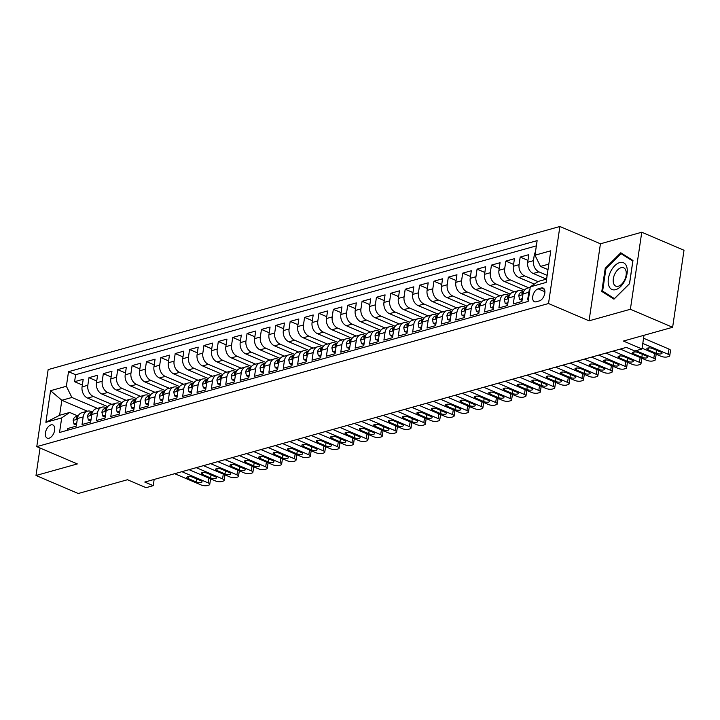 <?xml version="1.0" encoding="UTF-8"?>
<svg xmlns="http://www.w3.org/2000/svg" width="720" height="720" viewBox="0 0 720 720"><rect width="100%" height="100%" fill="white"/><g stroke="black" fill="none" stroke-linecap="round" stroke-linejoin="round"><path stroke-width="1.08" d="M49.05 438.21A7.164 4.095 -66.9 0 0 54.315 431.712A7.164 4.095 -66.9 0 0 52.839 424.953A7.164 4.095 -66.9 0 0 51.012 424.89A7.164 4.095 -66.9 0 0 45.747 431.379A7.164 4.095 -66.9 0 0 47.214 438.138A7.164 4.095 -66.9 0 0 49.05 438.21M559.89 226.494L48.15 369.603L36.774 446.634L548.514 303.525L559.89 226.494L600.435 243.792L589.059 320.823L630.387 309.267L641.763 232.236L600.435 243.792M641.763 232.236L684 250.254L672.624 327.285L623.394 341.055L641.979 348.984L643.995 335.286M40.059 448.029L36 475.488L78.237 493.506L127.467 479.736L146.052 487.665L153.243 485.658L154.161 479.439M630.387 309.267L672.624 327.285M67.41 430.281L67.662 428.535L76.293 426.123L77.409 418.527L83.16 416.916A8.955 6.678 -105.6 0 1 87.507 411.174A8.955 6.678 -105.6 0 1 91.152 411.471L92.421 412.011M83.16 416.916L82.035 424.512L90.666 422.1L91.782 414.504L97.533 412.893A8.955 6.678 -105.6 0 1 101.88 407.151A8.955 6.678 -105.6 0 1 105.525 407.448L106.803 407.997M97.533 412.893L96.417 420.498L105.039 418.086L106.164 410.481L111.915 408.879A8.955 6.678 -105.6 0 1 116.253 403.128A8.955 6.678 -105.6 0 1 119.898 403.434L121.176 403.974M111.915 408.879L110.79 416.475L119.412 414.063L120.537 406.467L126.288 404.856A8.955 6.678 -105.6 0 1 130.635 399.114A8.955 6.678 -105.6 0 1 134.271 399.411L135.549 399.951M126.288 404.856L125.163 412.452L133.785 410.04L134.91 402.444L140.661 400.833A8.955 6.678 -105.6 0 1 145.008 395.091A8.955 6.678 -105.6 0 1 148.644 395.388L149.922 395.937M140.661 400.833L139.536 408.438L148.158 406.026L149.283 398.421L155.034 396.819A8.955 6.678 -105.6 0 1 159.381 391.068A8.955 6.678 -105.6 0 1 163.026 391.374L164.295 391.914M155.034 396.819L153.909 404.415L162.54 402.003L163.656 394.407L169.407 392.796A8.955 6.678 -105.6 0 1 173.754 387.054A8.955 6.678 -105.6 0 1 177.399 387.351L178.668 387.9M169.407 392.796L168.291 400.392L176.913 397.98L178.029 390.384L183.78 388.773A8.955 6.678 -105.6 0 1 188.127 383.031A8.955 6.678 -105.6 0 1 191.772 383.328L193.05 383.877M183.78 388.773L182.664 396.378L191.286 393.966L192.411 386.361L198.162 384.759A8.955 6.678 -105.6 0 1 202.5 379.008A8.955 6.678 -105.6 0 1 206.145 379.314L207.423 379.854M198.162 384.759L197.037 392.355L205.659 389.943L206.784 382.347L212.535 380.736A8.955 6.678 -105.6 0 1 216.882 374.994A8.955 6.678 -105.6 0 1 220.518 375.291L221.796 375.84M212.535 380.736L211.41 388.332L220.032 385.92L221.157 378.324L226.908 376.713A8.955 6.678 -105.6 0 1 231.255 370.971A8.955 6.678 -105.6 0 1 234.891 371.268L236.169 371.817M226.908 376.713L225.783 384.318L234.414 381.906L235.53 374.301L241.281 372.699A8.955 6.678 -105.6 0 1 245.628 366.957A8.955 6.678 -105.6 0 1 249.273 367.254L250.542 367.794M241.281 372.699L240.156 380.295L248.787 377.883L249.903 370.287L255.654 368.676A8.955 6.678 -105.6 0 1 260.001 362.934A8.955 6.678 -105.6 0 1 263.646 363.231L264.915 363.78M255.654 368.676L254.538 376.272L263.16 373.86L264.285 366.264L270.027 364.653A8.955 6.678 -105.6 0 1 274.374 358.911A8.955 6.678 -105.6 0 1 278.019 359.208L279.297 359.757M270.027 364.653L268.911 372.258L277.533 369.846L278.658 362.241L284.409 360.639A8.955 6.678 -105.6 0 1 288.747 354.897A8.955 6.678 -105.6 0 1 292.392 355.194L293.67 355.734M284.409 360.639L283.284 368.235L291.906 365.823L293.031 358.227L298.782 356.616A8.955 6.678 -105.6 0 1 303.129 350.874A8.955 6.678 -105.6 0 1 306.765 351.171L308.043 351.72M298.782 356.616L297.657 364.212L306.279 361.8L307.404 354.204L313.155 352.593A8.955 6.678 -105.6 0 1 317.502 346.851A8.955 6.678 -105.6 0 1 321.138 347.157L322.416 347.697M313.155 352.593L312.03 360.198L320.661 357.786L321.777 350.181L327.528 348.579A8.955 6.678 -105.6 0 1 331.875 342.837A8.955 6.678 -105.6 0 1 335.52 343.134L336.789 343.674M327.528 348.579L326.403 356.175L335.034 353.763L336.15 346.167L341.901 344.556A8.955 6.678 -105.6 0 1 346.248 338.814A8.955 6.678 -105.6 0 1 349.893 339.111L351.162 339.66M341.901 344.556L340.785 352.152L349.407 349.74L350.532 342.144L356.274 340.533A8.955 6.678 -105.6 0 1 360.621 334.791A8.955 6.678 -105.6 0 1 364.266 335.097L365.544 335.637M356.274 340.533L355.158 348.138L363.78 345.726L364.905 338.121L370.656 336.519A8.955 6.678 -105.6 0 1 374.994 330.777A8.955 6.678 -105.6 0 1 378.639 331.074L379.917 331.614M370.656 336.519L369.531 344.115L378.153 341.703L379.278 334.107L385.029 332.496A8.955 6.678 -105.6 0 1 389.376 326.754A8.955 6.678 -105.6 0 1 393.012 327.051L394.29 327.6M385.029 332.496L383.904 340.092L392.526 337.68L393.651 330.084L399.402 328.473A8.955 6.678 -105.6 0 1 403.749 322.731A8.955 6.678 -105.6 0 1 407.385 323.037L408.663 323.577M399.402 328.473L398.277 336.078L406.908 333.666L408.024 326.061L413.775 324.459A8.955 6.678 -105.6 0 1 418.122 318.717A8.955 6.678 -105.6 0 1 421.767 319.014L423.036 319.554M413.775 324.459L412.65 332.055L421.281 329.643L422.397 322.047L428.148 320.436A8.955 6.678 -105.6 0 1 432.495 314.694A8.955 6.678 -105.6 0 1 436.14 314.991L437.409 315.54M428.148 320.436L427.032 328.032L435.654 325.62L436.779 318.024L442.521 316.422A8.955 6.678 -105.6 0 1 446.868 310.671A8.955 6.678 -105.6 0 1 450.513 310.977L451.791 311.517M442.521 316.422L441.405 324.018L450.027 321.606L451.152 314.01L456.903 312.399A8.955 6.678 -105.6 0 1 461.241 306.657A8.955 6.678 -105.6 0 1 464.886 306.954L466.164 307.494M456.903 312.399L455.778 319.995L464.4 317.583L465.525 309.987L471.276 308.376A8.955 6.678 -105.6 0 1 475.623 302.634A8.955 6.678 -105.6 0 1 479.259 302.931L480.537 303.48M471.276 308.376L470.151 315.972L478.773 313.56L479.898 305.964L485.649 304.362A8.955 6.678 -105.6 0 1 489.996 298.611A8.955 6.678 -105.6 0 1 493.632 298.917L494.91 299.457M485.649 304.362L484.524 311.958L493.155 309.546L494.271 301.95L500.022 300.339A8.955 6.678 -105.6 0 1 504.369 294.597A8.955 6.678 -105.6 0 1 508.014 294.894L509.283 295.434M500.022 300.339L498.897 307.935L507.528 305.523L508.644 297.927L514.395 296.316A8.955 6.678 -105.6 0 1 518.742 290.574A8.955 6.678 -105.6 0 1 522.387 290.871L523.656 291.42M514.395 296.316L513.279 303.921L521.901 301.509L523.026 293.904A8.955 6.678 -105.6 0 1 527.364 288.162L530.226 287.361M535.32 252.846L534.564 253.053L535.248 253.35M546.471 279.126L533.223 273.474A8.955 6.678 -105.6 0 1 527.697 262.26L528.813 254.664L520.191 257.076L527.967 260.397M534.348 284.103L518.85 277.488A8.955 6.678 74.4 0 1 513.324 266.283L514.44 258.687L505.818 261.099L513.594 264.411M524.574 290.088L504.477 281.511A8.955 6.678 74.4 0 1 498.942 270.306L500.067 262.701L491.445 265.113L499.221 268.434M510.201 294.111L490.104 285.534A8.955 6.678 74.4 0 1 484.569 274.32L485.694 266.724L477.072 269.136L484.848 272.457M495.828 298.125L475.722 289.548A8.955 6.678 74.4 0 1 470.196 278.343L471.321 270.747L462.69 273.159L470.475 276.471M481.455 302.148L461.349 293.571A8.955 6.678 74.4 0 1 455.823 282.357L456.948 274.761L448.317 277.173L456.102 280.494M467.073 306.171L446.976 297.594A8.955 6.678 74.4 0 1 441.45 286.38L442.566 278.784L433.944 281.196L441.72 284.517M452.7 310.185L432.603 301.608A8.955 6.678 74.4 0 1 427.077 290.403L428.193 282.807L419.571 285.219L427.347 288.531M438.327 314.208L418.23 305.631A8.955 6.678 74.4 0 1 412.695 294.417L413.82 286.821L405.198 289.233L412.974 292.554M423.954 318.231L403.857 309.654A8.955 6.678 74.4 0 1 398.322 298.44L399.447 290.844L390.825 293.256L398.601 296.577M409.581 322.245L389.475 313.668A8.955 6.678 74.4 0 1 383.949 302.463L385.074 294.858L376.443 297.27L384.228 300.591M395.199 326.268L375.102 317.691A8.955 6.678 74.4 0 1 369.576 306.477L370.701 298.881L362.07 301.293L369.855 304.614M380.826 330.291L360.729 321.714A8.955 6.678 74.4 0 1 355.203 310.5L356.319 302.904L347.697 305.316L355.473 308.637M366.453 334.305L346.356 325.728A8.955 6.678 74.4 0 1 340.83 314.523L341.946 306.918L333.324 309.33L341.1 312.651M352.08 338.328L331.983 329.751A8.955 6.678 74.4 0 1 326.448 318.537L327.573 310.941L318.951 313.353L326.727 316.674M337.707 342.351L317.61 333.774A8.955 6.678 74.4 0 1 312.075 322.56L313.2 314.964L304.578 317.376L312.354 320.688M323.334 346.365L303.228 337.788A8.955 6.678 74.4 0 1 297.702 326.583L298.827 318.978L290.196 321.39L297.981 324.711M308.952 350.388L288.855 341.811A8.955 6.678 74.4 0 1 283.329 330.597L284.454 323.001L275.823 325.413L283.608 328.734M294.579 354.402L274.482 345.834A8.955 6.678 74.4 0 1 268.956 334.62L270.072 327.024L261.45 329.436L269.226 332.748M280.206 358.425L260.109 349.848A8.955 6.678 74.4 0 1 254.583 338.643L255.699 331.038L247.077 333.45L254.853 336.771M265.833 362.448L245.736 353.871A8.955 6.678 74.4 0 1 240.201 342.657L241.326 335.061L232.704 337.473L240.48 340.794M251.46 366.462L231.354 357.894A8.955 6.678 74.4 0 1 225.828 346.68L226.953 339.084L218.331 341.496L226.107 344.808M237.087 370.485L216.981 361.908A8.955 6.678 74.4 0 1 211.455 350.703L212.58 343.098L203.949 345.51L211.734 348.831M222.705 374.508L202.608 365.931A8.955 6.678 74.4 0 1 197.082 354.717L198.207 347.121L189.576 349.533L197.361 352.854M208.332 378.522L188.235 369.954A8.955 6.678 74.4 0 1 182.709 358.74L183.825 351.144L175.203 353.556L182.979 356.868M193.959 382.545L173.862 373.968A8.955 6.678 74.4 0 1 168.336 362.763L169.452 355.158L160.83 357.57L168.606 360.891M179.586 386.568L159.489 377.991A8.955 6.678 74.4 0 1 153.954 366.777L155.079 359.181L146.457 361.593L154.233 364.914M165.213 390.582L145.107 382.014A8.955 6.678 74.4 0 1 139.581 370.8L140.706 363.204L132.084 365.616L139.86 368.928M150.84 394.605L130.734 386.028A8.955 6.678 74.4 0 1 125.208 374.823L126.333 367.218L117.702 369.63L125.487 372.951M136.458 398.628L116.361 390.051A8.955 6.678 74.4 0 1 110.835 378.837L111.96 371.241L103.329 373.653L111.105 376.974M122.085 402.642L101.988 394.074A8.955 6.678 74.4 0 1 96.462 382.86L97.578 375.264L88.956 377.676L96.732 380.988M641.979 348.984L634.788 350.991L626.346 347.391L144.792 482.058L153.243 485.658M541.296 287.973L538.137 288.855A6.939 3.969 -66.9 0 0 533.034 295.155A6.939 3.969 -66.9 0 0 534.456 301.698A6.939 3.969 -66.9 0 0 536.229 301.77L539.397 300.879A6.939 3.969 -66.9 0 0 544.5 294.588A6.939 3.969 -66.9 0 0 543.069 288.045A6.939 3.969 -66.9 0 0 541.296 287.973L544.347 289.278M87.408 411.201L61.83 400.284L59.616 415.278L69.678 412.461L61.695 417.906L59.535 432.477L528.147 301.428L530.298 286.857L538.29 281.412L546.606 279.09M61.695 417.906L45.882 422.334L50.553 390.69L66.366 386.262L68.517 371.691L537.129 240.642L534.978 255.213L550.782 250.794L546.111 282.438L530.298 286.857M111.843 404.37L93.366 396.486A8.955 6.678 -105.6 0 1 87.831 385.272L88.956 377.676M107.712 406.665L87.615 398.088L93.366 396.486M126.216 400.347L107.739 392.463A8.955 6.678 -105.6 0 1 102.213 381.249L103.329 373.653M140.589 396.324L122.112 388.44A8.955 6.678 -105.6 0 1 116.586 377.235L117.702 369.63M154.962 392.31L136.485 384.426A8.955 6.678 -105.6 0 1 130.959 373.212L132.084 365.616M169.344 388.287L150.858 380.403A8.955 6.678 -105.6 0 1 145.332 369.189L146.457 361.593M183.717 384.264L165.231 376.38A8.955 6.678 -105.6 0 1 159.705 365.175L160.83 357.57M198.09 380.25L179.613 372.366A8.955 6.678 -105.6 0 1 174.078 361.152L175.203 353.556M212.463 376.227L193.986 368.343A8.955 6.678 -105.6 0 1 188.46 357.129L189.576 349.533M226.836 372.204L208.359 364.32A8.955 6.678 -105.6 0 1 202.833 353.115L203.949 345.51M241.209 368.19L222.732 360.306A8.955 6.678 -105.6 0 1 217.206 349.092L218.331 341.496M255.591 364.167L237.105 356.283A8.955 6.678 -105.6 0 1 231.579 345.069L232.704 337.473M269.964 360.144L251.487 352.26A8.955 6.678 -105.6 0 1 245.952 341.055L247.077 333.45M284.337 356.13L265.86 348.246A8.955 6.678 -105.6 0 1 260.325 337.032L261.45 329.436M298.71 352.107L280.233 344.223A8.955 6.678 -105.6 0 1 274.707 333.009L275.823 325.413M313.083 348.084L294.606 340.2A8.955 6.678 -105.6 0 1 289.08 328.995L290.196 321.39M327.465 344.07L308.979 336.186A8.955 6.678 -105.6 0 1 303.453 324.972L304.578 317.376M341.838 340.047L323.352 332.163A8.955 6.678 -105.6 0 1 317.826 320.949L318.951 313.353M356.211 336.024L337.734 328.14A8.955 6.678 -105.6 0 1 332.199 316.935L333.324 309.33M370.584 332.01L352.107 324.126A8.955 6.678 -105.6 0 1 346.572 312.912L347.697 305.316M384.957 327.987L366.48 320.103A8.955 6.678 -105.6 0 1 360.954 308.889L362.07 301.293M399.33 323.964L380.853 316.08A8.955 6.678 -105.6 0 1 375.327 304.875L376.443 297.27M413.712 319.95L395.226 312.066A8.955 6.678 -105.6 0 1 389.7 300.852L390.825 293.256M428.085 315.927L409.599 308.043A8.955 6.678 -105.6 0 1 404.073 296.829L405.198 289.233M442.458 311.904L423.981 304.02A8.955 6.678 -105.6 0 1 418.446 292.815L419.571 285.219M456.831 307.89L438.354 300.006A8.955 6.678 -105.6 0 1 432.819 288.792L433.944 281.196M471.204 303.867L452.727 295.983A8.955 6.678 -105.6 0 1 447.201 284.769L448.317 277.173M485.577 299.844L467.1 291.96A8.955 6.678 -105.6 0 1 461.574 280.755L462.69 273.159M499.959 295.83L481.473 287.946A8.955 6.678 -105.6 0 1 475.947 276.732L477.072 269.136M514.332 291.807L495.846 283.923A8.955 6.678 -105.6 0 1 490.32 272.718L491.445 265.113M528.705 287.793L510.228 279.9A8.955 6.678 -105.6 0 1 504.693 268.695L505.818 261.099M538.011 281.61L524.601 275.886A8.955 6.678 -105.6 0 1 519.075 264.672L520.191 257.076M547.155 275.355L538.974 271.863A8.955 6.678 -105.6 0 1 533.448 260.658L534.564 253.053M536.355 245.871L75.609 374.715L74.583 381.69L82.359 385.011M87.615 398.088A8.955 6.678 74.4 0 1 82.08 386.883L83.205 379.278L74.583 381.69M528.408 299.682L527.652 299.898L528.768 292.302A8.955 6.678 -105.6 0 1 529.992 288.945M69.678 412.461L78.048 416.034M548.82 264.096L540.504 266.427L534.978 255.213M548.001 269.622L540.504 266.427M589.059 320.823L548.514 303.525M36 475.488L77.328 463.932L36.774 446.634M97.47 408.384L71.892 397.476L61.83 400.284L50.553 390.69M518.742 290.574L512.991 292.185A8.955 6.678 74.4 0 0 508.644 297.927L507.465 297.828L507.861 298.413L508.635 297.99M504.369 294.597L498.618 296.199A8.955 6.678 74.4 0 0 494.271 301.95L493.092 301.842L493.488 302.436L494.262 302.013M489.996 298.611L484.245 300.222A8.955 6.678 74.4 0 0 479.898 305.964L478.719 305.865L479.115 306.459L479.889 306.036M475.623 302.634L469.872 304.245A8.955 6.678 74.4 0 0 465.525 309.987L464.337 309.888L464.733 310.473L465.516 310.05M461.241 306.657L455.499 308.259A8.955 6.678 74.4 0 0 451.152 314.01L449.964 313.902L450.36 314.496L451.143 314.073M446.868 310.671L441.117 312.282A8.955 6.678 74.4 0 0 436.779 318.024L435.591 317.925L435.987 318.519L436.761 318.096M432.495 314.694L426.744 316.305A8.955 6.678 74.4 0 0 422.397 322.047L421.218 321.948L421.614 322.533L422.388 322.11M418.122 318.717L412.371 320.319A8.955 6.678 74.4 0 0 408.024 326.061L406.845 325.962L407.241 326.556L408.015 326.133M403.749 322.731L397.998 324.342A8.955 6.678 74.4 0 0 393.651 330.084L392.472 329.985L392.868 330.579L393.642 330.156M389.376 326.754L383.625 328.365A8.955 6.678 74.4 0 0 379.278 334.107L378.09 334.008L378.486 334.593L379.269 334.17M374.994 330.777L369.252 332.379A8.955 6.678 74.4 0 0 364.905 338.121L363.717 338.022L364.113 338.616L364.896 338.193M360.621 334.791L354.87 336.402A8.955 6.678 74.4 0 0 350.532 342.144M346.248 338.814L340.497 340.425A8.955 6.678 74.4 0 0 336.15 346.167L334.971 346.068L335.367 346.653L336.141 346.23M331.875 342.837L326.124 344.439A8.955 6.678 74.4 0 0 321.777 350.181L320.598 350.082L320.994 350.676L321.768 350.253M317.502 346.851L311.751 348.462A8.955 6.678 74.4 0 0 307.404 354.204L306.225 354.105L306.621 354.699L307.395 354.276M303.129 350.874L297.378 352.485A8.955 6.678 74.4 0 0 293.031 358.227L291.843 358.128L292.239 358.713L293.022 358.29M288.747 354.897L283.005 356.499A8.955 6.678 74.4 0 0 278.658 362.241L277.47 362.142L277.866 362.736L278.649 362.313M274.374 358.911L268.623 360.522A8.955 6.678 74.4 0 0 264.285 366.264L263.097 366.165L263.493 366.759L264.267 366.327M260.001 362.934L254.25 364.545A8.955 6.678 74.4 0 0 249.903 370.287L248.724 370.179L249.12 370.773L249.894 370.35M245.628 366.957L239.877 368.559A8.955 6.678 74.4 0 0 235.53 374.301L234.351 374.202L234.747 374.796L235.521 374.373M231.255 370.971L225.504 372.582A8.955 6.678 74.4 0 0 221.157 378.324L219.969 378.225L220.374 378.81L221.148 378.387M216.882 374.994L211.131 376.605A8.955 6.678 74.4 0 0 206.784 382.347L205.596 382.239L205.992 382.833L206.775 382.41M202.5 379.008L196.758 380.619A8.955 6.678 74.4 0 0 192.411 386.361L191.223 386.262L191.619 386.856L192.402 386.433M188.127 383.031L182.376 384.642A8.955 6.678 74.4 0 0 178.029 390.384L176.85 390.285L177.246 390.87L178.02 390.447M173.754 387.054L168.003 388.656A8.955 6.678 74.4 0 0 163.656 394.407L162.477 394.299L162.873 394.893L163.647 394.47M159.381 391.068L153.63 392.679A8.955 6.678 74.4 0 0 149.283 398.421L148.104 398.322L148.5 398.916L149.274 398.493M145.008 395.091L139.257 396.702A8.955 6.678 74.4 0 0 134.91 402.444L133.722 402.345L134.127 402.93L134.901 402.507M130.635 399.114L124.884 400.716A8.955 6.678 74.4 0 0 120.537 406.467L119.349 406.359L119.745 406.953L120.528 406.53M116.253 403.128L110.502 404.739A8.955 6.678 74.4 0 0 106.164 410.481L104.976 410.382L105.372 410.976L106.155 410.553M101.88 407.151L96.129 408.762A8.955 6.678 74.4 0 0 91.782 414.504L90.603 414.405L90.999 414.99L91.773 414.567M75.609 374.715L68.517 371.691M66.366 386.262L71.892 397.476M87.507 411.174L81.756 412.776A8.955 6.678 74.4 0 0 77.409 418.527L76.23 418.419L76.626 419.013L77.4 418.59M45.882 422.334L59.616 415.278M620.811 252.774L605.232 268.254L601.803 291.456L613.962 299.169L629.55 283.698L632.97 260.496L620.811 252.774M605.925 293.211L601.803 291.456M605.997 268.587L605.232 268.254M642.798 343.44L668.187 354.267A4.482 1.53 -171.6 0 1 669.744 355.725A4.482 1.53 -171.6 0 1 668.691 356.517L667.251 356.922A4.482 1.53 -171.6 0 1 660.996 356.283L642.087 348.21M669.744 355.725L670.509 350.523A4.482 1.53 8.4 0 0 668.952 349.065L643.563 338.238M660.807 352.035A3.582 1.224 8.4 0 1 662.049 353.205A3.582 1.224 8.4 0 1 659.916 353.997A3.582 1.224 8.4 0 1 656.208 353.322L648.099 349.866A3.582 1.224 8.4 0 1 646.857 348.696A3.582 1.224 8.4 0 1 648.99 347.904A3.582 1.224 8.4 0 1 652.698 348.579L660.807 352.035M615.726 289.647A14.553 8.325 -66.9 0 0 627.066 273.51A14.553 8.325 -66.9 0 0 619.722 262.584A14.553 8.325 -66.9 0 0 608.382 278.73A14.553 8.325 -66.9 0 0 615.726 289.647M618.354 286.236A9.963 5.697 -66.9 0 0 625.68 277.2A9.963 5.697 -66.9 0 0 623.637 267.804A9.963 5.697 -66.9 0 0 621.09 267.705A9.963 5.697 -66.9 0 0 613.764 276.741A9.963 5.697 -66.9 0 0 615.816 286.137A9.963 5.697 -66.9 0 0 618.354 286.236M605.943 268.641L621.045 253.647L632.826 261.126L629.505 283.599L614.403 298.593L602.622 291.114L605.943 268.641M624.492 255.114L621.045 253.647M635.94 350.667L653.805 358.29A4.482 1.53 -171.6 0 1 655.362 359.748A4.482 1.53 -171.6 0 1 654.309 360.54L652.878 360.936A4.482 1.53 -171.6 0 1 646.623 360.297L620.307 349.074M522.315 298.683L519.597 299.448L518.769 295.686A5.931 4.428 -105.6 0 1 521.64 291.987L523.773 291.384M519.597 299.448L522.081 300.303M646.434 356.058A3.582 1.224 8.4 0 1 647.676 357.228A3.582 1.224 8.4 0 1 645.543 358.02A3.582 1.224 8.4 0 1 641.835 357.345L633.726 353.88A3.582 1.224 8.4 0 1 632.475 352.719A3.582 1.224 8.4 0 1 634.617 351.918A3.582 1.224 8.4 0 1 638.325 352.593L646.434 356.058M523.737 291.465A5.931 4.428 74.4 0 0 521.946 293.445L522.09 294.363L523.017 293.976M656.064 354.177A4.482 1.53 8.4 0 1 656.136 354.546L655.362 359.748M613.125 351.081L639.432 362.313A4.482 1.53 -171.6 0 1 640.989 363.771A4.482 1.53 -171.6 0 1 639.936 364.554L638.505 364.959A4.482 1.53 -171.6 0 1 632.25 364.32L605.934 353.097M507.942 302.706L505.224 303.471L504.396 299.709A5.931 4.428 -105.6 0 1 507.258 296.001L509.4 295.407M505.224 303.471L507.699 304.326M632.061 360.081A3.582 1.224 8.4 0 1 633.303 361.242A3.582 1.224 8.4 0 1 631.17 362.043A3.582 1.224 8.4 0 1 627.462 361.359L619.353 357.903A3.582 1.224 8.4 0 1 618.102 356.733A3.582 1.224 8.4 0 1 620.244 355.941A3.582 1.224 8.4 0 1 623.952 356.616L632.061 360.081M509.364 295.488A5.931 4.428 74.4 0 0 507.564 297.468M641.691 358.2A4.482 1.53 8.4 0 1 641.763 358.56L640.989 363.771M598.752 355.104L625.059 366.327A4.482 1.53 -171.6 0 1 626.616 367.785A4.482 1.53 -171.6 0 1 625.563 368.577L624.123 368.982A4.482 1.53 -171.6 0 1 617.877 368.343L591.561 357.111M493.569 306.729L490.842 307.485L490.023 303.723A5.931 4.428 -105.6 0 1 492.885 300.024L495.027 299.421M490.842 307.485L493.326 308.34M617.688 364.095A3.582 1.224 8.4 0 1 618.93 365.265A3.582 1.224 8.4 0 1 616.788 366.057A3.582 1.224 8.4 0 1 613.08 365.382L604.971 361.926A3.582 1.224 8.4 0 1 603.729 360.756A3.582 1.224 8.4 0 1 605.871 359.964A3.582 1.224 8.4 0 1 609.579 360.639L617.688 364.095M494.982 299.511A5.931 4.428 74.4 0 0 493.191 301.491M627.318 362.214A4.482 1.53 8.4 0 1 627.381 362.583L626.616 367.785M584.37 359.127L610.686 370.35A4.482 1.53 -171.6 0 1 612.243 371.808A4.482 1.53 -171.6 0 1 611.19 372.6L609.75 372.996A4.482 1.53 -171.6 0 1 603.495 372.357L577.188 361.134M479.196 310.743L476.469 311.508L475.65 307.746A5.931 4.428 -105.6 0 1 478.512 304.047L480.654 303.444M476.469 311.508L478.953 312.363M603.306 368.118A3.582 1.224 8.4 0 1 604.557 369.288A3.582 1.224 8.4 0 1 602.415 370.08A3.582 1.224 8.4 0 1 598.707 369.405L590.598 365.94A3.582 1.224 8.4 0 1 589.356 364.779A3.582 1.224 8.4 0 1 591.489 363.978A3.582 1.224 8.4 0 1 595.197 364.653L603.306 368.118M480.609 303.525A5.931 4.428 74.4 0 0 478.818 305.505M612.945 366.237A4.482 1.53 8.4 0 1 613.008 366.606L612.243 371.808M569.997 363.141L596.313 374.373A4.482 1.53 -171.6 0 1 597.87 375.831A4.482 1.53 -171.6 0 1 596.817 376.614L595.377 377.019A4.482 1.53 -171.6 0 1 589.122 376.38L562.815 365.157M464.823 314.766L462.096 315.522L461.277 311.769A5.931 4.428 -105.6 0 1 464.139 308.061L466.281 307.467M462.096 315.522L464.58 316.386M588.933 372.141A3.582 1.224 8.4 0 1 590.184 373.302A3.582 1.224 8.4 0 1 588.042 374.103A3.582 1.224 8.4 0 1 584.334 373.419L576.225 369.963A3.582 1.224 8.4 0 1 574.983 368.793A3.582 1.224 8.4 0 1 577.116 368.001A3.582 1.224 8.4 0 1 580.824 368.676L588.933 372.141M466.236 307.548A5.931 4.428 74.4 0 0 464.445 309.528M598.572 370.26A4.482 1.53 8.4 0 1 598.635 370.62L597.87 375.831M555.624 367.164L581.94 378.387A4.482 1.53 -171.6 0 1 583.497 379.845A4.482 1.53 -171.6 0 1 582.444 380.637L581.004 381.042A4.482 1.53 -171.6 0 1 574.749 380.403L548.433 369.171M450.441 318.789L447.723 319.545L446.904 315.783A5.931 4.428 -105.6 0 1 449.766 312.084L451.899 311.481M447.723 319.545L450.207 320.4M574.56 376.155A3.582 1.224 8.4 0 1 575.802 377.325A3.582 1.224 8.4 0 1 573.669 378.117A3.582 1.224 8.4 0 1 569.961 377.442L561.852 373.986A3.582 1.224 8.4 0 1 560.61 372.816A3.582 1.224 8.4 0 1 562.743 372.024A3.582 1.224 8.4 0 1 566.451 372.699L574.56 376.155M451.863 311.571A5.931 4.428 74.4 0 0 450.072 313.551M584.19 374.274A4.482 1.53 8.4 0 1 584.262 374.643L583.497 379.845M541.251 371.187L567.558 382.41A4.482 1.53 -171.6 0 1 569.115 383.868A4.482 1.53 -171.6 0 1 568.062 384.651L566.631 385.056A4.482 1.53 -171.6 0 1 560.376 384.417L534.06 373.194M436.068 322.803L433.35 323.568L432.522 319.806A5.931 4.428 -105.6 0 1 435.384 316.107L437.526 315.504M433.35 323.568L435.834 324.423M560.187 380.178A3.582 1.224 8.4 0 1 561.429 381.339A3.582 1.224 8.4 0 1 559.296 382.14A3.582 1.224 8.4 0 1 555.588 381.465L547.479 378A3.582 1.224 8.4 0 1 546.228 376.839A3.582 1.224 8.4 0 1 548.37 376.038A3.582 1.224 8.4 0 1 552.078 376.713L560.187 380.178M437.49 315.585A5.931 4.428 74.4 0 0 435.699 317.565M569.817 378.297A4.482 1.53 8.4 0 1 569.889 378.666L569.115 383.868M526.878 375.201L553.185 386.433A4.482 1.53 -171.6 0 1 554.742 387.891A4.482 1.53 -171.6 0 1 553.689 388.674L552.258 389.079A4.482 1.53 -171.6 0 1 546.003 388.44L519.687 377.217M421.695 326.826L418.977 327.582L418.149 323.829A5.931 4.428 -105.6 0 1 421.011 320.121L423.153 319.527M418.977 327.582L421.452 328.446M545.814 384.201A3.582 1.224 8.4 0 1 547.056 385.362A3.582 1.224 8.4 0 1 544.923 386.163A3.582 1.224 8.4 0 1 541.215 385.479L533.106 382.023A3.582 1.224 8.4 0 1 531.855 380.853A3.582 1.224 8.4 0 1 533.997 380.061A3.582 1.224 8.4 0 1 537.705 380.736L545.814 384.201M423.117 319.608A5.931 4.428 74.4 0 0 421.317 321.588M555.444 382.32A4.482 1.53 8.4 0 1 555.516 382.68L554.742 387.891M512.496 379.224L538.812 390.447A4.482 1.53 -171.6 0 1 540.369 391.905A4.482 1.53 -171.6 0 1 539.316 392.697L537.876 393.093A4.482 1.53 -171.6 0 1 531.63 392.463L505.314 381.231M407.322 330.849L404.595 331.605L403.776 327.843A5.931 4.428 -105.6 0 1 406.638 324.144L408.78 323.541M404.595 331.605L407.079 332.46M531.441 388.215A3.582 1.224 8.4 0 1 532.683 389.385A3.582 1.224 8.4 0 1 530.541 390.177A3.582 1.224 8.4 0 1 526.833 389.502L518.724 386.046A3.582 1.224 8.4 0 1 517.482 384.876A3.582 1.224 8.4 0 1 519.624 384.084A3.582 1.224 8.4 0 1 523.323 384.759L531.441 388.215M408.735 323.631A5.931 4.428 74.4 0 0 406.944 325.611M541.071 386.334A4.482 1.53 8.4 0 1 541.134 386.703L540.369 391.905M498.123 383.247L524.439 394.47A4.482 1.53 -171.6 0 1 525.996 395.928A4.482 1.53 -171.6 0 1 524.943 396.711L523.503 397.116A4.482 1.53 -171.6 0 1 517.248 396.477L490.941 385.254M392.949 334.863L390.222 335.628L389.403 331.866A5.931 4.428 -105.6 0 1 392.265 328.167L394.407 327.564M390.222 335.628L392.706 336.483M517.059 392.238A3.582 1.224 8.4 0 1 518.31 393.399A3.582 1.224 8.4 0 1 516.168 394.2A3.582 1.224 8.4 0 1 512.46 393.525L504.351 390.06A3.582 1.224 8.4 0 1 503.109 388.899A3.582 1.224 8.4 0 1 505.242 388.098A3.582 1.224 8.4 0 1 508.95 388.773L517.059 392.238M394.362 327.645A5.931 4.428 74.4 0 0 392.571 329.625M526.698 390.357A4.482 1.53 8.4 0 1 526.761 390.726L525.996 395.928M483.75 387.261L510.066 398.493A4.482 1.53 -171.6 0 1 511.623 399.951A4.482 1.53 -171.6 0 1 510.57 400.734L509.13 401.139A4.482 1.53 -171.6 0 1 502.875 400.5L476.568 389.277M378.567 338.886L375.849 339.642L375.03 335.88A5.931 4.428 -105.6 0 1 377.892 332.181L380.025 331.587M375.849 339.642L378.333 340.506M502.686 396.252A3.582 1.224 8.4 0 1 503.937 397.422A3.582 1.224 8.4 0 1 501.795 398.214A3.582 1.224 8.4 0 1 498.087 397.539L489.978 394.083A3.582 1.224 8.4 0 1 488.736 392.913A3.582 1.224 8.4 0 1 490.869 392.121A3.582 1.224 8.4 0 1 494.577 392.796L502.686 396.252M379.989 331.668A5.931 4.428 74.4 0 0 378.198 333.648M512.325 394.38A4.482 1.53 8.4 0 1 512.388 394.74L511.623 399.951M469.377 391.284L495.693 402.507A4.482 1.53 -171.6 0 1 497.241 403.965A4.482 1.53 -171.6 0 1 496.197 404.757L494.757 405.153A4.482 1.53 -171.6 0 1 488.502 404.523L462.186 393.291M364.194 342.909L361.476 343.665L360.657 339.903A5.931 4.428 -105.6 0 1 363.519 336.204L365.652 335.601M361.476 343.665L363.96 344.52M488.313 400.275A3.582 1.224 8.4 0 1 489.555 401.445A3.582 1.224 8.4 0 1 487.422 402.237A3.582 1.224 8.4 0 1 483.714 401.562L475.605 398.106A3.582 1.224 8.4 0 1 474.363 396.936A3.582 1.224 8.4 0 1 476.496 396.144A3.582 1.224 8.4 0 1 480.204 396.819L488.313 400.275M365.616 335.691A5.931 4.428 74.4 0 0 363.825 337.671M497.943 398.394A4.482 1.53 8.4 0 1 498.015 398.763L497.241 403.965M455.004 395.307L481.311 406.53A4.482 1.53 -171.6 0 1 482.868 407.988A4.482 1.53 -171.6 0 1 481.815 408.771L480.384 409.176A4.482 1.53 -171.6 0 1 474.129 408.537L447.813 397.314M349.821 346.923L347.103 347.688L346.275 343.926A5.931 4.428 -105.6 0 1 349.137 340.227L351.279 339.624M347.103 347.688L349.587 348.543M473.94 404.298A3.582 1.224 8.4 0 1 475.182 405.459A3.582 1.224 8.4 0 1 473.049 406.26A3.582 1.224 8.4 0 1 469.341 405.585L461.232 402.12A3.582 1.224 8.4 0 1 459.981 400.959A3.582 1.224 8.4 0 1 462.123 400.158A3.582 1.224 8.4 0 1 465.831 400.833L473.94 404.298M351.243 339.705A5.931 4.428 74.4 0 0 349.452 341.685L349.596 342.603L350.514 342.216M483.57 402.417A4.482 1.53 8.4 0 1 483.642 402.786L482.868 407.988M440.631 399.321L466.938 410.553A4.482 1.53 -171.6 0 1 468.495 412.011A4.482 1.53 -171.6 0 1 467.442 412.794L466.011 413.199A4.482 1.53 -171.6 0 1 459.756 412.56L433.44 401.337M335.448 350.946L332.73 351.702L331.902 347.94A5.931 4.428 -105.6 0 1 334.764 344.241L336.906 343.647M332.73 351.702L335.205 352.566M459.567 408.312A3.582 1.224 8.4 0 1 460.809 409.482A3.582 1.224 8.4 0 1 458.676 410.274A3.582 1.224 8.4 0 1 454.968 409.599L446.859 406.143A3.582 1.224 8.4 0 1 445.608 404.973A3.582 1.224 8.4 0 1 447.75 404.181A3.582 1.224 8.4 0 1 451.458 404.856L459.567 408.312M336.87 343.728A5.931 4.428 74.4 0 0 335.07 345.708M469.197 406.44A4.482 1.53 8.4 0 1 469.269 406.8L468.495 412.011M426.249 403.344L452.565 414.567A4.482 1.53 -171.6 0 1 454.122 416.025A4.482 1.53 -171.6 0 1 453.069 416.817L451.629 417.213A4.482 1.53 -171.6 0 1 445.374 416.583L419.067 405.351M321.075 354.96L318.348 355.725L317.529 351.963A5.931 4.428 -105.6 0 1 320.391 348.264L322.533 347.661M318.348 355.725L320.832 356.58M445.194 412.335A3.582 1.224 8.4 0 1 446.436 413.505A3.582 1.224 8.4 0 1 444.294 414.297A3.582 1.224 8.4 0 1 440.586 413.622L432.477 410.166A3.582 1.224 8.4 0 1 431.235 408.996A3.582 1.224 8.4 0 1 433.377 408.204A3.582 1.224 8.4 0 1 437.076 408.879L445.194 412.335M322.488 347.751A5.931 4.428 74.4 0 0 320.697 349.731M454.824 410.454A4.482 1.53 8.4 0 1 454.887 410.823L454.122 416.025M411.876 407.367L438.192 418.59A4.482 1.53 -171.6 0 1 439.749 420.048A4.482 1.53 -171.6 0 1 438.696 420.831L437.256 421.236A4.482 1.53 -171.6 0 1 431.001 420.597L404.694 409.374M306.702 358.983L303.975 359.748L303.156 355.986A5.931 4.428 -105.6 0 1 306.018 352.287L308.16 351.684M303.975 359.748L306.459 360.603M430.812 416.358A3.582 1.224 8.4 0 1 432.063 417.519A3.582 1.224 8.4 0 1 429.921 418.32A3.582 1.224 8.4 0 1 426.213 417.645L418.104 414.18A3.582 1.224 8.4 0 1 416.862 413.019A3.582 1.224 8.4 0 1 418.995 412.218A3.582 1.224 8.4 0 1 422.703 412.893L430.812 416.358M308.115 351.765A5.931 4.428 74.4 0 0 306.324 353.745M440.451 414.477A4.482 1.53 8.4 0 1 440.514 414.846L439.749 420.048M397.503 411.381L423.819 422.613A4.482 1.53 -171.6 0 1 425.376 424.071A4.482 1.53 -171.6 0 1 424.323 424.854L422.883 425.259A4.482 1.53 -171.6 0 1 416.628 424.62L390.321 413.397M292.32 363.006L289.602 363.762L288.783 360A5.931 4.428 -105.6 0 1 291.645 356.301L293.778 355.707M289.602 363.762L292.086 364.626M416.439 420.372A3.582 1.224 8.4 0 1 417.681 421.542A3.582 1.224 8.4 0 1 415.548 422.334A3.582 1.224 8.4 0 1 411.84 421.659L403.731 418.203A3.582 1.224 8.4 0 1 402.489 417.033A3.582 1.224 8.4 0 1 404.622 416.241A3.582 1.224 8.4 0 1 408.33 416.916L416.439 420.372M293.742 355.788A5.931 4.428 74.4 0 0 291.951 357.768M426.069 418.491A4.482 1.53 8.4 0 1 426.141 418.86L425.376 424.071M383.13 415.404L409.446 426.627A4.482 1.53 -171.6 0 1 410.994 428.085A4.482 1.53 -171.6 0 1 409.95 428.877L408.51 429.273A4.482 1.53 -171.6 0 1 402.255 428.643L375.939 417.411M277.947 367.02L275.229 367.785L274.41 364.023A5.931 4.428 -105.6 0 1 277.272 360.324L279.405 359.721M275.229 367.785L277.713 368.64M402.066 424.395A3.582 1.224 8.4 0 1 403.308 425.565A3.582 1.224 8.4 0 1 401.175 426.357A3.582 1.224 8.4 0 1 397.467 425.682L389.358 422.226A3.582 1.224 8.4 0 1 388.116 421.056A3.582 1.224 8.4 0 1 390.249 420.264A3.582 1.224 8.4 0 1 393.957 420.939L402.066 424.395M279.369 359.811A5.931 4.428 74.4 0 0 277.578 361.791M411.696 422.514A4.482 1.53 8.4 0 1 411.768 422.883L410.994 428.085M368.757 419.427L395.064 430.65A4.482 1.53 -171.6 0 1 396.621 432.108A4.482 1.53 -171.6 0 1 395.568 432.891L394.137 433.296A4.482 1.53 -171.6 0 1 387.882 432.657L361.566 421.434M263.574 371.043L260.856 371.808L260.028 368.046A5.931 4.428 -105.6 0 1 262.89 364.338L265.032 363.744M260.856 371.808L263.34 372.663M387.693 428.418A3.582 1.224 8.4 0 1 388.935 429.579A3.582 1.224 8.4 0 1 386.802 430.38A3.582 1.224 8.4 0 1 383.094 429.705L374.985 426.24A3.582 1.224 8.4 0 1 373.734 425.079A3.582 1.224 8.4 0 1 375.876 424.278A3.582 1.224 8.4 0 1 379.584 424.953L387.693 428.418M264.996 363.825A5.931 4.428 74.4 0 0 263.205 365.805M397.323 426.537A4.482 1.53 8.4 0 1 397.395 426.906L396.621 432.108M354.384 423.441L380.691 434.673A4.482 1.53 -171.6 0 1 382.248 436.131A4.482 1.53 -171.6 0 1 381.195 436.914L379.764 437.319A4.482 1.53 -171.6 0 1 373.509 436.68L347.193 425.457M249.201 375.066L246.483 375.822L245.655 372.06A5.931 4.428 -105.6 0 1 248.517 368.361L250.659 367.767M246.483 375.822L248.958 376.686M373.32 432.432A3.582 1.224 8.4 0 1 374.562 433.602A3.582 1.224 8.4 0 1 372.42 434.394A3.582 1.224 8.4 0 1 368.721 433.719L360.603 430.263A3.582 1.224 8.4 0 1 359.361 429.093A3.582 1.224 8.4 0 1 361.503 428.301A3.582 1.224 8.4 0 1 365.211 428.976L373.32 432.432M250.623 367.848A5.931 4.428 74.4 0 0 248.823 369.828M382.95 430.551A4.482 1.53 8.4 0 1 383.022 430.92L382.248 436.131M340.002 427.464L366.318 438.687A4.482 1.53 -171.6 0 1 367.875 440.145A4.482 1.53 -171.6 0 1 366.822 440.937L365.382 441.333A4.482 1.53 -171.6 0 1 359.127 440.703L332.82 429.471M234.828 379.08L232.101 379.845L231.282 376.083A5.931 4.428 -105.6 0 1 234.144 372.384L236.286 371.781M232.101 379.845L234.585 380.7M358.938 436.455A3.582 1.224 8.4 0 1 360.189 437.625A3.582 1.224 8.4 0 1 358.047 438.417A3.582 1.224 8.4 0 1 354.339 437.742L346.23 434.286A3.582 1.224 8.4 0 1 344.988 433.116A3.582 1.224 8.4 0 1 347.13 432.324A3.582 1.224 8.4 0 1 350.829 432.999L358.938 436.455M236.241 371.871A5.931 4.428 74.4 0 0 234.45 373.851M368.577 434.574A4.482 1.53 8.4 0 1 368.64 434.943L367.875 440.145M325.629 431.487L351.945 442.71A4.482 1.53 -171.6 0 1 353.502 444.168A4.482 1.53 -171.6 0 1 352.449 444.951L351.009 445.356A4.482 1.53 -171.6 0 1 344.754 444.717L318.447 433.494M220.455 383.103L217.728 383.868L216.909 380.106A5.931 4.428 -105.6 0 1 219.771 376.398L221.913 375.804M217.728 383.868L220.212 384.723M344.565 440.478A3.582 1.224 8.4 0 1 345.816 441.639A3.582 1.224 8.4 0 1 343.674 442.44A3.582 1.224 8.4 0 1 339.966 441.765L331.857 438.3A3.582 1.224 8.4 0 1 330.615 437.139A3.582 1.224 8.4 0 1 332.748 436.338A3.582 1.224 8.4 0 1 336.456 437.013L344.565 440.478M221.868 375.885A5.931 4.428 74.4 0 0 220.077 377.865M354.204 438.597A4.482 1.53 8.4 0 1 354.267 438.966L353.502 444.168M311.256 435.501L337.572 446.724A4.482 1.53 -171.6 0 1 339.129 448.191A4.482 1.53 -171.6 0 1 338.076 448.974L336.636 449.379A4.482 1.53 -171.6 0 1 330.381 448.74L304.074 437.508M206.073 387.126L203.355 387.882L202.536 384.12A5.931 4.428 -105.6 0 1 205.398 380.421L207.531 379.827M203.355 387.882L205.839 388.746M330.192 444.492A3.582 1.224 8.4 0 1 331.434 445.662A3.582 1.224 8.4 0 1 329.301 446.454A3.582 1.224 8.4 0 1 325.593 445.779L317.484 442.323A3.582 1.224 8.4 0 1 316.242 441.153A3.582 1.224 8.4 0 1 318.375 440.361A3.582 1.224 8.4 0 1 322.083 441.036L330.192 444.492M207.495 379.908A5.931 4.428 74.4 0 0 205.704 381.888M339.822 442.611A4.482 1.53 8.4 0 1 339.894 442.98L339.129 448.191M296.883 439.524L323.199 450.747A4.482 1.53 -171.6 0 1 324.747 452.205A4.482 1.53 -171.6 0 1 323.703 452.997L322.263 453.393A4.482 1.53 -171.6 0 1 316.008 452.754L289.692 441.531M191.7 391.14L188.982 391.905L188.163 388.143A5.931 4.428 -105.6 0 1 191.025 384.444L193.158 383.841M188.982 391.905L191.466 392.76M315.819 448.515A3.582 1.224 8.4 0 1 317.061 449.685A3.582 1.224 8.4 0 1 314.928 450.477A3.582 1.224 8.4 0 1 311.22 449.802L303.111 446.346A3.582 1.224 8.4 0 1 301.86 445.176A3.582 1.224 8.4 0 1 304.002 444.384A3.582 1.224 8.4 0 1 307.71 445.059L315.819 448.515M193.122 383.931A5.931 4.428 74.4 0 0 191.331 385.911M325.449 446.634A4.482 1.53 8.4 0 1 325.521 447.003L324.747 452.205M282.51 443.538L308.817 454.77A4.482 1.53 -171.6 0 1 310.374 456.228A4.482 1.53 -171.6 0 1 309.321 457.011L307.89 457.416A4.482 1.53 -171.6 0 1 301.635 456.777L275.319 445.554M177.327 395.163L174.609 395.928L173.781 392.166A5.931 4.428 -105.6 0 1 176.643 388.458L178.785 387.864M174.609 395.928L177.093 396.783M301.446 452.538A3.582 1.224 8.4 0 1 302.688 453.699A3.582 1.224 8.4 0 1 300.555 454.5A3.582 1.224 8.4 0 1 296.847 453.825L288.738 450.36A3.582 1.224 8.4 0 1 287.487 449.199A3.582 1.224 8.4 0 1 289.629 448.398A3.582 1.224 8.4 0 1 293.337 449.073L301.446 452.538M178.749 387.945A5.931 4.428 74.4 0 0 176.958 389.925M311.076 450.657A4.482 1.53 8.4 0 1 311.148 451.026L310.374 456.228M268.137 447.561L294.444 458.784A4.482 1.53 -171.6 0 1 296.001 460.251A4.482 1.53 -171.6 0 1 294.948 461.034L293.508 461.439A4.482 1.53 -171.6 0 1 287.262 460.8L260.946 449.568M162.954 399.186L160.227 399.942L159.408 396.18A5.931 4.428 -105.6 0 1 162.27 392.481L164.412 391.887M160.227 399.942L162.711 400.797M287.073 456.552A3.582 1.224 8.4 0 1 288.315 457.722A3.582 1.224 8.4 0 1 286.173 458.514A3.582 1.224 8.4 0 1 282.474 457.839L274.356 454.383A3.582 1.224 8.4 0 1 273.114 453.213A3.582 1.224 8.4 0 1 275.256 452.421A3.582 1.224 8.4 0 1 278.964 453.096L287.073 456.552M164.376 391.968A5.931 4.428 74.4 0 0 162.576 393.948M296.703 454.671A4.482 1.53 8.4 0 1 296.766 455.04L296.001 460.251M253.755 451.584L280.071 462.807A4.482 1.53 -171.6 0 1 281.628 464.265A4.482 1.53 -171.6 0 1 280.575 465.057L279.135 465.453A4.482 1.53 -171.6 0 1 272.88 464.814L246.573 453.591M148.581 403.2L145.854 403.965L145.035 400.203A5.931 4.428 -105.6 0 1 147.897 396.504L150.039 395.901M145.854 403.965L148.338 404.82M272.691 460.575A3.582 1.224 8.4 0 1 273.942 461.745A3.582 1.224 8.4 0 1 271.8 462.537A3.582 1.224 8.4 0 1 268.092 461.862L259.983 458.397A3.582 1.224 8.4 0 1 258.741 457.236A3.582 1.224 8.4 0 1 260.874 456.435A3.582 1.224 8.4 0 1 264.582 457.119L272.691 460.575M149.994 395.991A5.931 4.428 74.4 0 0 148.203 397.971M282.33 458.694A4.482 1.53 8.4 0 1 282.393 459.063L281.628 464.265M239.382 455.598L265.698 466.83A4.482 1.53 -171.6 0 1 267.255 468.288A4.482 1.53 -171.6 0 1 266.202 469.071L264.762 469.476A4.482 1.53 -171.6 0 1 258.507 468.837L232.2 457.614M134.208 407.223L131.481 407.988L130.662 404.226A5.931 4.428 -105.6 0 1 133.524 400.518L135.666 399.924M131.481 407.988L133.965 408.843M258.318 464.598A3.582 1.224 8.4 0 1 259.569 465.759A3.582 1.224 8.4 0 1 257.427 466.56A3.582 1.224 8.4 0 1 253.719 465.885L245.61 462.42A3.582 1.224 8.4 0 1 244.368 461.259A3.582 1.224 8.4 0 1 246.501 460.458A3.582 1.224 8.4 0 1 250.209 461.133L258.318 464.598M135.621 400.005A5.931 4.428 74.4 0 0 133.83 401.985M267.957 462.717A4.482 1.53 8.4 0 1 268.02 463.086L267.255 468.288M225.009 459.621L251.325 470.844A4.482 1.53 -171.6 0 1 252.882 472.302A4.482 1.53 -171.6 0 1 251.829 473.094L250.389 473.499A4.482 1.53 -171.6 0 1 244.134 472.86L217.818 461.628M119.826 411.246L117.108 412.002L116.289 408.24A5.931 4.428 -105.6 0 1 119.151 404.541L121.284 403.947M117.108 412.002L119.592 412.857M243.945 468.612A3.582 1.224 8.4 0 1 245.187 469.782A3.582 1.224 8.4 0 1 243.054 470.574A3.582 1.224 8.4 0 1 239.346 469.899L231.237 466.443A3.582 1.224 8.4 0 1 229.995 465.273A3.582 1.224 8.4 0 1 232.128 464.481A3.582 1.224 8.4 0 1 235.836 465.156L243.945 468.612M121.248 404.028A5.931 4.428 74.4 0 0 119.457 406.008M253.575 466.731A4.482 1.53 8.4 0 1 253.647 467.1L252.882 472.302M210.636 463.644L236.952 474.867A4.482 1.53 -171.6 0 1 238.5 476.325A4.482 1.53 -171.6 0 1 237.456 477.117L236.016 477.513A4.482 1.53 -171.6 0 1 229.761 476.874L203.445 465.651M105.453 415.26L102.735 416.025L101.907 412.263A5.931 4.428 -105.6 0 1 104.778 408.564L106.911 407.961M102.735 416.025L105.219 416.88M229.572 472.635A3.582 1.224 8.4 0 1 230.814 473.805A3.582 1.224 8.4 0 1 228.681 474.597A3.582 1.224 8.4 0 1 224.973 473.922L216.864 470.457A3.582 1.224 8.4 0 1 215.613 469.296A3.582 1.224 8.4 0 1 217.755 468.495A3.582 1.224 8.4 0 1 221.463 469.179L229.572 472.635M106.875 408.042A5.931 4.428 74.4 0 0 105.084 410.022M239.202 470.754A4.482 1.53 8.4 0 1 239.274 471.123L238.5 476.325M196.263 467.658L222.57 478.89A4.482 1.53 -171.6 0 1 224.127 480.348A4.482 1.53 -171.6 0 1 223.074 481.131L221.643 481.536A4.482 1.53 -171.6 0 1 215.388 480.897L189.072 469.674M91.08 419.283L88.362 420.048L87.534 416.286A5.931 4.428 -105.6 0 1 90.396 412.578L92.538 411.984M88.362 420.048L90.837 420.903M215.199 476.658A3.582 1.224 8.4 0 1 216.441 477.819A3.582 1.224 8.4 0 1 214.308 478.62A3.582 1.224 8.4 0 1 210.6 477.945L202.491 474.48A3.582 1.224 8.4 0 1 201.24 473.31A3.582 1.224 8.4 0 1 203.382 472.518A3.582 1.224 8.4 0 1 207.09 473.193L215.199 476.658M92.502 412.065A5.931 4.428 74.4 0 0 90.711 414.045M224.829 474.777A4.482 1.53 8.4 0 1 224.901 475.146L224.127 480.348M181.89 471.681L208.197 482.904A4.482 1.53 -171.6 0 1 209.754 484.362A4.482 1.53 -171.6 0 1 208.701 485.154L207.261 485.559A4.482 1.53 -171.6 0 1 201.015 484.92L174.699 473.688M76.707 423.306L73.98 424.062L73.161 420.3A5.931 4.428 -105.6 0 1 76.023 416.601L78.165 416.007M73.98 424.062L76.464 424.917M200.826 480.672A3.582 1.224 8.4 0 1 202.068 481.842A3.582 1.224 8.4 0 1 199.926 482.634A3.582 1.224 8.4 0 1 196.227 481.959L188.109 478.503A3.582 1.224 8.4 0 1 186.867 477.333A3.582 1.224 8.4 0 1 189.009 476.541A3.582 1.224 8.4 0 1 192.717 477.216L200.826 480.672M78.129 416.088A5.931 4.428 74.4 0 0 76.329 418.068M210.456 478.791A4.482 1.53 8.4 0 1 210.519 479.16L209.754 484.362M101.988 394.074L107.739 392.463M116.361 390.051L122.112 388.44M130.734 386.028L136.485 384.426M145.107 382.014L150.858 380.403M159.489 377.991L165.231 376.38M173.862 373.968L179.613 372.366M188.235 369.954L193.986 368.343M202.608 365.931L208.359 364.32M216.981 361.908L222.732 360.306M231.354 357.894L237.105 356.283M245.736 353.871L251.487 352.26M260.109 349.848L265.86 348.246M274.482 345.834L280.233 344.223M288.855 341.811L294.606 340.2M303.228 337.788L308.979 336.186M317.61 333.774L323.352 332.163M331.983 329.751L337.734 328.14M346.356 325.728L352.107 324.126M360.729 321.714L366.48 320.103M375.102 317.691L380.853 316.08M389.475 313.668L395.226 312.066M403.857 309.654L409.599 308.043M418.23 305.631L423.981 304.02M432.603 301.608L438.354 300.006M446.976 297.594L452.727 295.983M461.349 293.571L467.1 291.96M475.722 289.548L481.473 287.946M490.104 285.534L495.846 283.923M504.477 281.511L510.228 279.9M518.85 277.488L524.601 275.886M533.223 273.474L538.974 271.863M527.697 262.26L533.448 260.658M82.08 386.883L87.831 385.272M96.462 382.86L102.213 381.249M110.835 378.837L116.586 377.235M125.208 374.823L130.959 373.212M139.581 370.8L145.332 369.189M153.954 366.777L159.705 365.175M168.336 362.763L174.078 361.152M182.709 358.74L188.46 357.129M197.082 354.717L202.833 353.115M211.455 350.703L217.206 349.092M225.828 346.68L231.579 345.069M240.201 342.657L245.952 341.055M254.583 338.643L260.325 337.032M268.956 334.62L274.707 333.009M283.329 330.597L289.08 328.995M297.702 326.583L303.453 324.972M312.075 322.56L317.826 320.949M326.448 318.537L332.199 316.935M340.83 314.523L346.572 312.912M355.203 310.5L360.954 308.889M369.576 306.477L375.327 304.875M383.949 302.463L389.7 300.852M398.322 298.44L404.073 296.829M412.695 294.417L418.446 292.815M427.077 290.403L432.819 288.792M441.45 286.38L447.201 284.769M455.823 282.357L461.574 280.755M470.196 278.343L475.947 276.732M484.569 274.32L490.32 272.718M498.942 270.306L504.693 268.695M513.324 266.283L519.075 264.672M521.946 293.445L523.026 293.913L528.768 292.302M544.905 291.744L538.137 288.855M668.952 349.065L668.187 354.267M656.208 353.322L656.658 350.271M648.099 349.866L648.378 347.94M654.516 353.511L653.805 358.29M518.796 295.776L522.918 294.624M641.835 357.345L642.285 354.285M633.726 353.88L634.005 351.963M640.143 357.534L639.432 362.313M504.414 299.799L508.545 298.647M627.462 361.359L627.912 358.308M619.353 357.903L619.632 355.977M625.761 361.557L625.059 366.327M490.041 303.822L494.163 302.67M613.08 365.382L613.539 362.331M604.971 361.926L605.259 360M611.388 365.571L610.686 370.35M475.668 307.836L479.79 306.684M598.707 369.405L599.157 366.345M590.598 365.94L590.886 364.023M597.015 369.594L596.313 374.373M461.295 311.859L465.417 310.707M584.334 373.419L584.784 370.368M576.225 369.963L576.513 368.037M582.642 373.617L581.94 378.387M446.922 315.882L451.044 314.721M569.961 377.442L570.411 374.391M561.852 373.986L562.131 372.06M568.269 377.631L567.558 382.41M432.549 319.896L436.671 318.744M555.588 381.465L556.038 378.405M547.479 378L547.758 376.083M553.896 381.654L553.185 386.433M418.167 323.919L422.298 322.767M541.215 385.479L541.665 382.428M533.106 382.023L533.385 380.097M539.514 385.677L538.812 390.447M403.794 327.942L407.916 326.781M526.833 389.502L527.292 386.451M518.724 386.046L519.012 384.12M525.141 389.691L524.439 394.47M389.421 331.956L393.543 330.804M512.46 393.525L512.91 390.465M504.351 390.06L504.639 388.143M510.768 393.714L510.066 398.493M375.048 335.979L379.17 334.827M498.087 397.539L498.537 394.488M489.978 394.083L490.266 392.157M496.395 397.737L495.693 402.507M360.675 340.002L364.797 338.841M483.714 401.562L484.164 398.502M475.605 398.106L475.884 396.18M482.022 401.751L481.311 406.53M346.302 344.016L350.424 342.864M469.341 405.585L469.791 402.525M461.232 402.12L461.511 400.203M350.523 342.144L349.452 341.685M467.649 405.774L466.938 410.553M331.92 348.039L336.051 346.887M454.968 409.599L455.418 406.548M446.859 406.143L447.138 404.217M453.267 409.797L452.565 414.567M317.547 352.062L321.669 350.901M440.586 413.622L441.045 410.562M432.477 410.166L432.765 408.24M438.894 413.811L438.192 418.59M303.174 356.076L307.296 354.924M426.213 417.645L426.663 414.585M418.104 414.18L418.392 412.263M424.521 417.834L423.819 422.613M288.801 360.099L292.923 358.947M411.84 421.659L412.29 418.608M403.731 418.203L404.019 416.277M410.148 421.857L409.446 426.627M274.428 364.122L278.55 362.961M397.467 425.682L397.917 422.622M389.358 422.226L389.637 420.3M395.775 425.871L395.064 430.65M260.055 368.136L264.177 366.984M383.094 429.705L383.544 426.645M374.985 426.24L375.264 424.314M381.402 429.894L380.691 434.673M245.673 372.159L249.804 371.007M368.721 433.719L369.171 430.668M360.603 430.263L360.891 428.337M367.02 433.917L366.318 438.687M231.3 376.173L235.422 375.021M354.339 437.742L354.798 434.682M346.23 434.286L346.518 432.36M352.647 437.931L351.945 442.71M216.927 380.196L221.049 379.044M339.966 441.765L340.416 438.705M331.857 438.3L332.145 436.374M338.274 441.954L337.572 446.724M202.554 384.219L206.676 383.067M325.593 445.779L326.043 442.728M317.484 442.323L317.772 440.397M323.901 445.977L323.199 450.747M188.181 388.233L192.303 387.081M311.22 449.802L311.67 446.742M303.111 446.346L303.39 444.42M309.528 449.991L308.817 454.77M173.808 392.256L177.93 391.104M296.847 453.825L297.297 450.765M288.738 450.36L289.017 448.434M295.155 454.014L294.444 458.784M159.426 396.279L163.557 395.127M282.474 457.839L282.924 454.788M274.356 454.383L274.644 452.457M280.773 458.037L280.071 462.807M145.053 400.293L149.175 399.141M268.092 461.862L268.551 458.802M259.983 458.397L260.271 456.48M266.4 462.051L265.698 466.83M130.68 404.316L134.802 403.164M253.719 465.885L254.169 462.825M245.61 462.42L245.898 460.494M252.027 466.074L251.325 470.844M116.307 408.339L120.429 407.187M239.346 469.899L239.796 466.848M231.237 466.443L231.525 464.517M237.654 470.088L236.952 474.867M101.934 412.353L106.056 411.201M224.973 473.922L225.423 470.862M216.864 470.457L217.143 468.54M223.281 474.111L222.57 478.89M87.552 416.376L91.683 415.224M210.6 477.945L211.05 474.885M202.491 474.48L202.77 472.554M208.908 478.134L208.197 482.904M73.179 420.399L77.301 419.247M196.227 481.959L196.677 478.908M188.109 478.503L188.397 476.577"/></g></svg>
